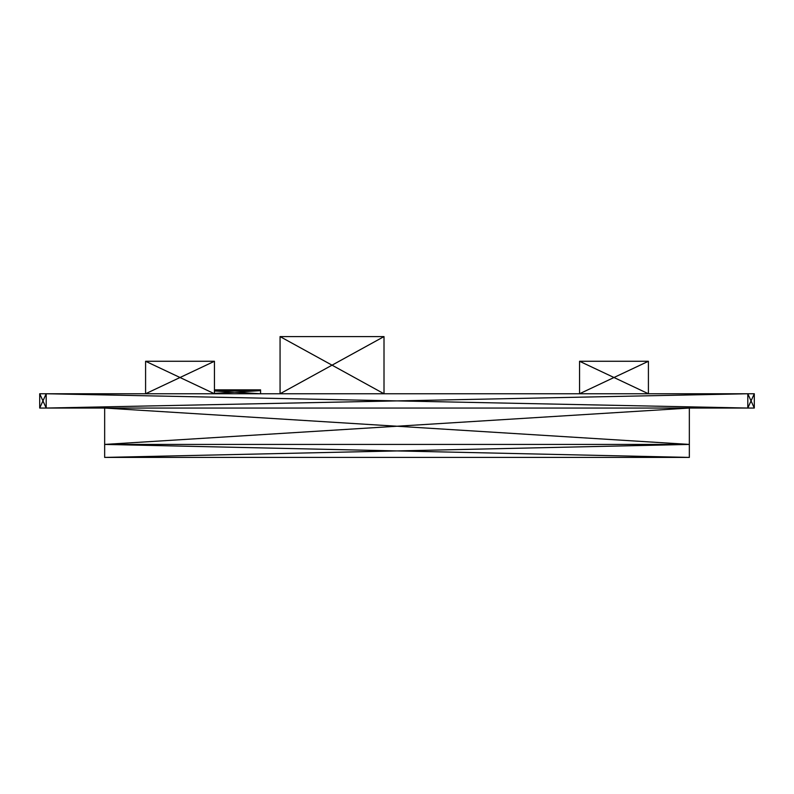 <?xml version="1.0" encoding="UTF-8"?>
<svg xmlns="http://www.w3.org/2000/svg" width="794" height="794" viewBox="0 0 794 794"><rect width="100%" height="100%" fill="white"/><g stroke="black" fill="none" stroke-linecap="round" stroke-linejoin="round"><path stroke-width="1.19" d="M648.41 361.27L613.98 377.507L648.41 393.755L648.41 361.27L579.551 361.27L579.551 393.755L613.98 377.507L579.551 361.27M145.59 361.27L180.02 377.507L145.59 393.755L145.59 361.27L214.449 361.27L214.449 393.755L180.02 377.507L214.449 361.27M754.3 408.047L754.3 393.755L747.799 393.755L754.3 408.047L747.799 408.047L747.799 393.755L46.201 393.755L747.799 408.047L754.3 393.755M39.7 393.755L39.7 408.047L46.201 408.047L46.201 393.755L39.7 393.755L46.201 408.047L747.799 408.047M280.064 393.755L280.064 336.587L384.008 336.587L384.008 393.755L280.064 393.755L332.041 365.171L384.008 393.755M214.449 390.638L260.581 390.638L260.581 389.854L214.449 389.854M260.581 390.638L260.581 393.755L234.587 392.196L260.581 390.638L234.587 390.241L260.581 389.854M689.341 457.413L104.659 457.413L104.659 444.422L689.341 444.422L689.341 457.413L397 450.923L689.341 444.422L689.341 408.047L104.659 408.047L104.659 444.422L689.341 444.422L104.659 408.047M46.201 408.047L747.799 393.755M39.7 408.047L46.201 393.755M280.064 336.587L332.041 365.171L384.008 336.587M214.449 389.943L234.587 390.241L214.449 390.549M214.449 390.985L234.587 392.196L214.449 393.397M104.659 457.413L397 450.923L104.659 444.422L689.341 444.422M104.659 444.422L689.341 408.047"/></g></svg>
